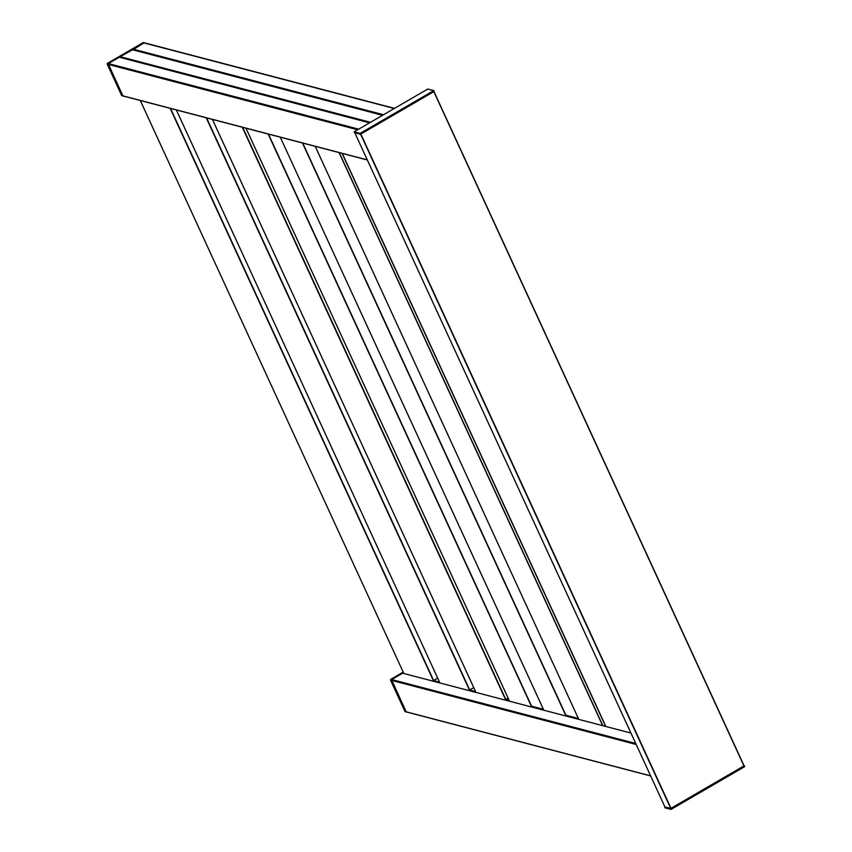 <?xml version="1.0" encoding="UTF-8"?>
<svg xmlns="http://www.w3.org/2000/svg" width="852" height="852" viewBox="0 0 852 852"><rect width="100%" height="100%" fill="white"/><g stroke="black" fill="none" stroke-linecap="round" stroke-linejoin="round"><path stroke-width="1.28" d="M630.917 733.061L402.719 673.208M402.57 673.229L391.696 679.545L392.974 680.365M123.125 96.01A0.745 0.671 -75.3 0 1 122.922 95.999L122.028 95.754A0.745 0.671 -75.3 0 1 121.602 95.392L107.288 64.273A0.745 0.671 -75.3 0 1 107.597 63.272L108.502 63.506L143.945 42.909A0.745 0.671 -75.3 0 1 144.435 42.834A0.745 0.671 -75.3 0 0 143.945 42.909L132.923 49.821M369.576 122.837L119.408 57.233M119.259 57.254L108.374 63.581L109.663 64.39M391.686 680.024L635.965 744.03L391.696 680.024L406.17 711.814M108.364 64.049L358.128 129.493L108.364 64.049L122.858 95.839M406.01 711.846L650.651 775.948L406.457 711.984A0.745 0.671 -75.3 0 1 406.244 711.963L405.339 711.729A0.745 0.671 -75.3 0 1 404.913 711.367L390.599 680.247A0.745 0.671 -75.3 0 1 390.919 679.236L403.188 672.111M404.913 711.367L405.818 711.601L391.505 680.482L390.599 680.247M390.919 679.236L391.813 679.47L403.465 672.707M132.507 49.778L120.207 56.701L120.324 57.478M107.597 63.272L143.051 42.675A0.745 0.671 -75.3 0 1 143.53 42.6L394.497 108.353M121.602 95.392L122.507 95.626L108.193 64.507L107.288 64.273M122.922 95.999A0.745 0.671 -75.3 0 1 122.688 95.871L367.329 159.974M664.911 806.919L354.805 132.742L664.911 806.919L670.737 808.452L360.609 134.179M433.945 91.569L744.094 765.841L670.737 808.452M433.86 91.622L360.822 134.062M357.361 133.413L360.502 134.233L360.119 133.391L354.134 131.826L354.528 132.667L357.499 133.327M427.757 89.034L354.112 131.826L427.757 89.034L433.764 90.6L434.169 91.441L360.545 134.211M670.662 808.559L664.677 806.993L665.071 807.834L671.046 809.4L670.897 808.42M671.067 809.4L744.712 766.608L744.02 765.692M565.377 715.084L565.355 715.818M578.391 718.534L578.551 719.269M543.342 709.194L531.328 706.159M543.065 709.972L543.086 709.247M531.105 706.106L531.084 706.841M508.782 700.994L509.07 700.216M505.79 700.216L505.673 699.439L508.069 698.044M473.744 687.585L469.612 689.992L469.729 690.759M475.586 691.59L475.746 692.335M437.683 678.139L433.551 680.546L433.668 681.312M439.515 682.143L439.675 682.889M635.72 743.487L391.696 679.545M635.933 743.945L391.718 679.96M394.263 108.492L143.051 42.675M383.507 114.743L133.189 49.16M383.315 114.85L133.093 49.288M358.692 129.163L108.374 63.581M358.213 129.44L108.396 63.985M636.167 744.467L391.441 680.343M650.608 775.863L405.882 711.739M357.67 129.76L108.129 64.379M367.297 159.888L122.56 95.765M382.559 115.297L132.241 49.704M370.513 122.294L120.207 56.701M370.13 122.518L120.111 57.009M565.898 715.222L302.737 143.072M565.771 715.51L302.439 142.998M543.81 710.174L280.265 137.193L543.789 710.163M743.977 765.959L433.828 91.633M671.014 808.367L360.854 134.041M360.502 134.062L434.147 91.27M360.3 133.604L433.934 90.813M360.119 133.391L433.764 90.6M671.088 809.379L744.691 766.608M671.046 809.23L744.691 766.438M670.843 808.772L744.478 765.98M578.37 718.492L565.6 715.147M578.327 718.8L565.132 715.35M542.841 709.503L530.86 706.361M531.627 706.244L268.465 134.094M531.499 706.532L268.167 134.02M509.539 701.196L245.994 128.205M505.577 699.737L508.569 700.525M505.673 699.439L508.814 700.259M342.27 153.435L605.815 726.415L342.259 153.435M339.266 152.646L602.811 725.627L339.256 152.646M342.089 153.392L605.634 726.373M315.229 146.352L578.764 719.333L315.208 146.342M339.085 152.604L602.63 725.584M212.425 119.408L475.959 692.399L212.404 119.408M242.287 127.236L505.555 699.62M242.65 127.331L505.768 699.385M176.353 109.961L439.898 682.942L176.343 109.961M206.227 117.789L469.495 690.173M206.589 117.885L469.697 689.939M140.292 100.515L403.837 673.495L140.282 100.504M170.166 108.342L433.434 680.716M170.517 108.428L433.636 680.492M475.565 691.547L469.612 689.992M475.522 691.867L469.516 690.29M439.504 682.101L433.551 680.546M439.462 682.42L433.455 680.844M367.35 160.006L123.146 96.02M382.633 115.254L132.39 49.682M744.094 765.841L433.956 91.558M360.524 134.233L434.169 91.441M509.517 701.185L245.972 128.205"/></g></svg>
